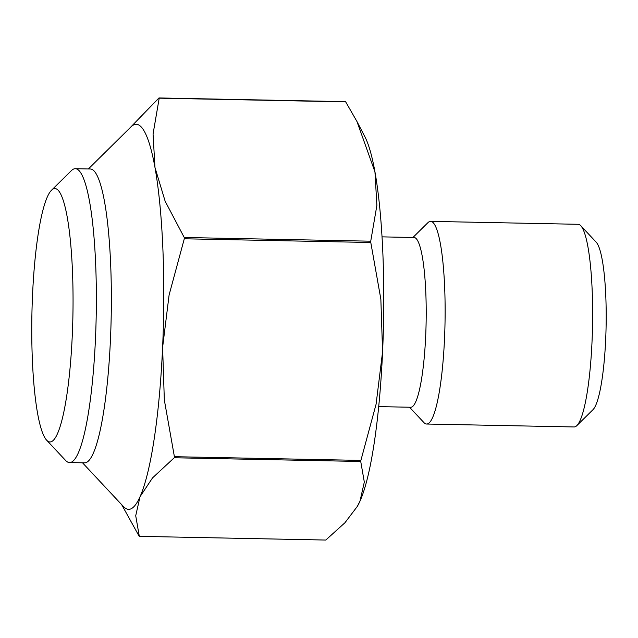 <?xml version="1.0" encoding="UTF-8"?>
<svg xmlns="http://www.w3.org/2000/svg" width="638" height="638" viewBox="0 0 638 638"><rect width="100%" height="100%" fill="white"/><g stroke="black" fill="none" stroke-linecap="round" stroke-linejoin="round"><path stroke-width="0.96" d="M121.659 504.634L139.084 536.127A221.952 35.943 -88.9 0 0 139.196 536.239A221.952 35.943 -88.9 0 0 139.307 536.343L135.719 515.743L140.025 496.723A192.556 31.182 -88.9 0 0 162.602 347.407A192.556 31.182 -88.9 0 0 154.978 167.499A192.556 31.182 -88.9 0 0 141.038 126.739A192.556 31.182 -88.9 0 0 131.061 126.802L88.363 168.958M82.525 462.805L123.517 506.628A192.556 31.182 -88.9 0 0 123.772 506.891A192.556 31.182 -88.9 0 0 140.025 496.723L152.554 477.87L174.238 457.765A221.952 35.943 -88.9 0 0 174.397 456.696L360.893 460.397A221.952 35.943 91.1 0 1 360.733 461.473L174.238 457.765M184.238 237.495L370.734 241.196A221.952 35.943 91.1 0 1 370.79 242.496L184.294 238.787A221.952 35.943 -88.9 0 0 184.238 237.495L165.122 201.161L154.978 167.499L153.056 134.004L159.205 98.172A221.952 35.943 -88.9 0 0 159.093 98.061A221.952 35.943 -88.9 0 0 158.982 97.949L345.477 101.657A221.952 35.943 91.1 0 1 345.589 101.761A221.952 35.943 91.1 0 1 345.692 101.873L356.945 121.483L374.953 171.869A192.556 31.182 -88.9 0 0 364.904 136.779L356.945 121.483M357.248 506.508L357.575 505.942A192.556 31.182 -88.9 0 0 360.007 501.093L357.248 506.508L344.967 522.713L325.795 540.051L139.307 536.343M345.692 101.873L159.205 98.172M69.494 462.55L84.487 462.845A146.955 23.797 -88.9 0 0 110.9 327.868A146.955 23.797 -88.9 0 0 93.993 170.864A146.955 23.797 -88.9 0 0 90.325 168.998L75.324 168.703A146.955 23.797 91.1 0 1 78.992 170.569A146.955 23.797 91.1 0 1 95.899 327.573A146.955 23.797 91.1 0 1 69.494 462.55A146.955 23.797 91.1 0 1 65.826 460.684A146.955 23.797 91.1 0 1 65.626 460.476L46.566 440.1A126.683 20.512 -88.9 0 0 46.733 440.276A126.683 20.512 -88.9 0 0 72.277 335.357A126.683 20.512 -88.9 0 0 58.09 190.18A126.683 20.512 -88.9 0 0 51.526 190.22A126.683 20.512 -88.9 0 0 31.9 314.821A126.683 20.512 -88.9 0 0 46.566 440.1M409.556 407.227L423.935 422.595A101.346 16.413 -88.9 0 0 424.071 422.739A101.346 16.413 -88.9 0 0 426.599 424.023A101.346 16.413 -88.9 0 0 444.814 330.939A101.346 16.413 -88.9 0 0 433.154 222.654A101.346 16.413 -88.9 0 0 430.618 221.37A101.346 16.413 -88.9 0 0 427.899 222.694L412.922 237.48M378.677 406.613L410.689 407.251A84.894 13.749 -88.9 0 0 425.945 329.28A84.894 13.749 -88.9 0 0 416.175 238.58A84.894 13.749 -88.9 0 0 414.062 237.503L382.05 236.865M426.599 424.023L574.104 426.958A101.346 16.413 -88.9 0 0 576.832 425.634A101.346 16.413 -88.9 0 0 592.527 325.954A101.346 16.413 -88.9 0 0 580.795 225.724A101.346 16.413 -88.9 0 0 580.66 225.589A101.346 16.413 -88.9 0 0 578.132 224.297L430.618 221.37M576.832 425.634L592.949 409.716A84.894 13.749 -88.9 0 0 606.1 326.225A84.894 13.749 -88.9 0 0 596.275 242.273L580.795 225.724M51.526 190.22L71.384 170.617A146.955 23.797 91.1 0 1 75.324 168.703M370.79 242.496L380.854 299.182L382.585 351.777A192.556 31.182 -88.9 0 0 374.953 171.869L376.883 205.364L370.734 241.196M174.397 456.696L164.333 400.01L162.602 347.407L169.102 294.971L184.294 238.787M360.733 461.473L364.314 482.073L360.007 501.093A192.556 31.182 -88.9 0 0 382.585 351.777L376.085 404.213L360.893 460.397M158.982 97.949L129.362 128.477"/></g></svg>
